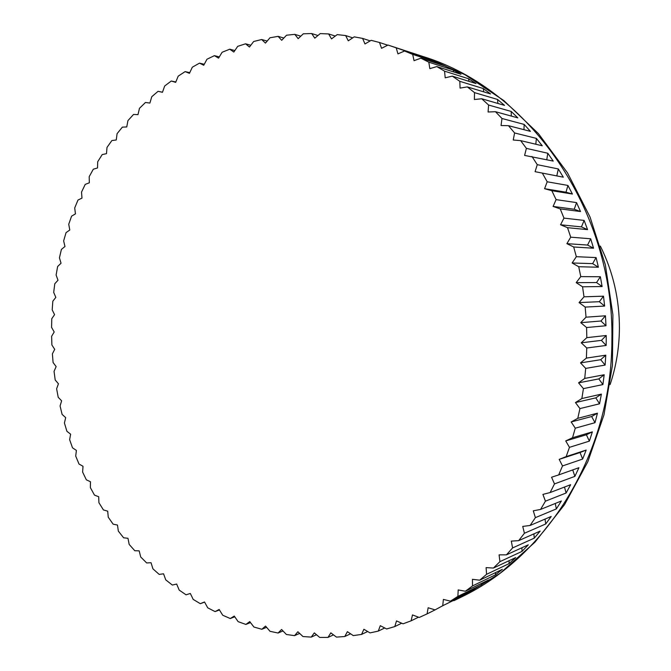 <?xml version="1.0" encoding="UTF-8"?>
<svg xmlns="http://www.w3.org/2000/svg" width="671" height="671" viewBox="0 0 671 671"><rect width="100%" height="100%" fill="white"/><g stroke="black" fill="none" stroke-linecap="round" stroke-linejoin="round"><path stroke-width="1.01" d="M610.115 384.567C616.146 366.517 619.241 347.83 619.417 328.505C619.467 299.325 613.118 271.847 600.36 246.089M396.225 47.834L429.708 59.216L404.579 51.004L397.928 53.881L396.225 47.834L387.981 45.049L381.547 48.312L379.518 42.508L371.18 40.327L364.965 43.95L362.634 38.415L354.238 36.855L348.274 40.814L345.649 35.563L337.228 34.607L331.524 38.893L328.639 33.944L320.235 33.6L314.8 38.18L311.671 33.55L303.309 33.802L298.167 38.658L294.812 34.364L286.534 35.202L281.694 40.31L278.13 36.36L269.968 37.777L265.439 43.112L261.69 39.514L253.663 41.501L249.461 47.037L245.552 43.808L237.702 46.341L233.818 52.061L229.776 49.201L222.118 52.263L218.561 58.142L214.401 55.659L206.97 59.233L203.758 65.246L199.505 63.141L192.317 67.209L189.448 73.332L185.112 71.612L178.201 76.15L175.668 82.357L171.281 81.023L164.663 86.005L162.474 92.279L158.054 91.323L151.747 96.741L149.901 103.057L145.464 102.478L139.484 108.299L137.983 114.632L133.554 114.431L127.926 120.629L126.752 126.953L122.357 127.138L117.081 133.68L116.251 139.987L111.898 140.541L106.999 147.41L106.496 153.667L102.202 154.582L97.698 161.753L97.521 167.951L93.303 169.226L89.201 176.666L89.335 182.78L85.225 184.399L81.526 192.091L81.979 198.104L77.97 200.067L74.699 207.976L75.454 213.864L71.579 216.163L68.736 224.265L69.784 230.01L66.052 232.636L63.644 240.906L64.97 246.492L61.405 249.427L59.434 257.832L61.036 263.25L57.639 266.488L56.112 275.009L57.991 280.235L54.779 283.758L53.697 292.363L55.827 297.387L52.824 301.187L52.187 309.851L54.561 314.657L51.768 318.717L51.583 327.406L54.192 331.977L51.625 336.297L51.885 344.986L54.72 349.314L52.388 353.86L53.093 362.533L56.138 366.601L54.049 371.373L55.207 379.996L58.444 383.778L56.616 388.761L58.218 397.307L61.631 400.805L60.071 405.98L62.109 414.418L65.699 417.622L64.416 422.973L66.89 431.285L70.623 434.179L69.633 439.69L72.527 447.842L76.402 450.417L75.706 456.07L79.019 464.038L83.019 466.286L82.617 472.065L86.349 479.824L90.459 481.736L90.367 487.624L94.494 495.139L98.687 496.716L98.914 502.688L103.435 509.943L107.704 511.168L108.249 517.207L113.147 524.177L117.475 525.041L118.348 531.13L123.615 537.79L127.976 538.293L129.176 544.416L134.796 550.732L139.182 550.866L140.709 556.997L146.664 562.952L151.05 562.717L152.913 568.832L159.186 574.401L163.556 573.797L165.754 579.878L172.33 585.037L176.666 584.055L179.191 590.086L186.052 594.816L190.329 593.458L193.198 599.413L200.319 603.682L204.521 601.954L207.716 607.809L215.072 611.6L219.182 609.494L222.705 615.232L230.279 618.536L234.271 616.062L238.121 621.648L245.888 624.441L249.746 621.598L253.906 627.024L261.841 629.281L265.54 626.077L270.019 631.31L278.088 633.03L281.602 629.473L286.383 634.489L294.561 635.647L297.882 631.747L302.957 636.536L311.218 637.115L314.313 632.887L319.673 637.416L327.976 637.416L330.837 632.862L336.465 637.115L344.785 636.519L347.385 631.663L353.273 635.605L361.568 634.422L363.9 629.272L370.023 632.896L378.268 631.101L380.298 625.682L386.647 628.97L394.8 626.571L396.519 620.901L403.07 623.82L411.105 620.826L412.489 614.921L419.232 617.463L427.1 613.873L428.14 607.75L435.043 609.897L442.717 605.72L443.397 599.413L450.442 601.149L457.882 596.393L458.192 589.926L465.355 591.243L472.527 585.917L472.451 579.316L479.706 580.197L486.567 574.317L486.106 567.616L493.42 568.052L499.945 561.644L499.073 554.867L506.429 554.85L512.585 547.939L511.31 541.111L518.675 540.641L524.42 533.252L522.734 526.416L530.082 525.477L535.391 517.643L533.286 510.824L540.583 509.423L545.431 501.17L542.914 494.401L550.136 492.548L554.489 483.917L551.562 477.232L558.675 474.917L562.516 465.942L559.186 459.375L566.165 456.615L569.461 447.339L565.728 440.922L572.539 437.727L575.282 428.19L571.164 421.958L577.781 418.335L579.945 408.589L575.45 402.566L581.858 398.54L583.426 388.626L578.57 382.847L584.726 378.427L585.699 368.396L580.507 362.894L586.387 358.096L605.787 355.185L600.696 359.706L580.507 362.894M158.054 91.323L162.499 92.212M171.281 81.023L175.819 81.988M185.112 71.612L189.759 72.661M199.505 63.141L204.269 64.282M214.401 55.659L219.316 56.892M229.776 49.201L234.842 50.535M245.552 43.808L250.811 45.251M261.69 39.514L267.159 41.074M278.13 36.36L283.841 38.037M294.812 34.364L300.793 36.175M311.671 33.55L317.97 35.504M328.639 33.944L335.299 36.058M345.649 35.563L352.736 37.844M362.634 38.415L370.224 40.889M379.518 42.508L387.704 45.192M412.682 54.401L437.576 62.504L445.527 66.169L420.885 58.184L414.049 60.667L412.682 54.401L404.579 51.004M428.819 62.185L453.227 70.044L460.994 74.288L436.821 66.572L429.834 68.643L428.819 62.185L420.885 58.184M444.554 71.16L468.492 78.725L476.033 83.548L452.329 76.15L445.2 77.802L444.554 71.16L436.821 66.572M459.811 81.325L483.288 88.547L490.56 93.923L467.318 86.894L460.071 88.102L459.811 81.325L452.329 76.15M474.514 92.623L497.547 99.459L504.517 105.381L481.719 98.754L474.389 99.518L474.514 92.623L467.318 86.894M488.597 105.028L511.185 111.436L517.827 117.878L495.458 111.696L488.069 112.007L488.597 105.028L481.719 98.754M501.983 118.49L524.152 124.42L530.425 131.357L508.459 125.678L501.044 125.527L501.983 118.49L495.458 111.696M514.598 132.959L536.372 138.377L542.243 145.775L520.662 140.633L513.24 140.013L514.598 132.959L508.459 125.678M526.383 148.375L547.779 153.24L553.214 161.074L524.605 155.42L526.383 148.375L520.662 140.633M537.27 164.672L558.314 168.941L563.288 177.178L535.072 171.675L537.27 164.672L531.994 156.502M547.192 181.782L567.918 185.431L572.405 194.028L551.83 190.707L544.584 188.702L547.192 181.782L542.403 173.219M556.108 199.623L576.548 202.608L580.516 211.541L560.218 208.891L553.089 206.433L556.108 199.623L551.83 190.707M563.967 218.117L584.139 220.424L587.578 229.633L567.523 227.679L560.545 224.777L563.967 218.117L560.218 208.891M570.719 237.173L590.673 238.775L593.55 248.22L573.697 246.987L566.894 243.657L570.719 237.173L567.523 227.679M576.33 256.699L596.091 257.572L598.398 267.226L578.721 266.723L572.12 262.982L576.33 256.699L573.697 246.987M580.767 276.611L600.377 276.746L602.105 286.542L582.554 286.794L576.188 282.65L580.767 276.611L578.721 266.723M584.005 296.808L603.506 296.188L604.638 306.077L585.179 307.092L579.065 302.579L584.005 296.808L582.554 286.794M586.026 317.19L605.452 315.798L605.988 325.754L586.58 327.523L580.75 322.659L586.026 317.19L585.179 307.092M586.387 358.096L586.756 347.989L581.229 342.797L586.823 337.656L586.58 327.523M586.823 337.656L606.215 335.5L606.223 340.474L606.148 345.456L586.756 347.989M605.787 355.185L605.125 365.091L585.699 368.396M605.125 365.091L600.696 359.706M584.726 378.427L604.177 374.754L602.91 384.575L583.426 388.626M602.91 384.575L598.817 378.897L578.57 382.847M604.177 374.754L598.817 378.897M581.858 398.54L601.392 394.12L599.538 403.799L579.945 408.589M599.538 403.799L595.798 397.869L575.45 402.566M601.392 394.12L595.798 397.869M577.781 418.335L597.442 413.185L595.018 422.68L575.282 428.19M595.018 422.68L591.637 416.523L571.164 421.958M597.442 413.185L591.637 416.523M572.539 437.727L592.367 431.864L589.373 441.124L569.461 447.339M589.373 441.124L586.379 434.774L565.728 440.922M592.367 431.864L586.379 434.774M566.165 456.615L586.177 450.065L582.646 459.056L562.516 465.942M582.646 459.056L580.038 452.531L559.186 459.375M586.177 450.065L580.038 452.531M558.675 474.917L578.93 467.704L574.871 476.376L554.489 483.917M574.871 476.376L572.732 469.91M550.136 492.548L570.652 484.697L566.098 493.017L545.431 501.17M566.098 493.017L564.504 487.054M540.583 509.423L561.392 500.977L556.36 508.903L535.391 517.643M556.36 508.903L555.252 503.468M530.082 525.477L551.21 516.46L545.733 523.967L524.42 533.252M545.733 523.967L545.028 519.102M518.675 540.641L540.155 531.096L534.259 538.15L512.585 547.939M534.259 538.15L533.898 533.881M506.429 554.85L528.287 544.827L521.996 551.394L499.945 561.644M521.996 551.394L521.912 547.746M493.42 568.052L515.672 557.584L509.029 563.648L486.567 574.317M509.029 563.648L509.13 560.654M479.706 580.197L502.361 569.327L495.399 574.862L472.527 585.917M495.399 574.862L495.617 572.564M465.355 591.243L488.446 580.012L481.191 585.003L457.882 596.393M481.191 585.003L481.442 583.418M450.442 601.149L473.969 589.616L466.471 594.045L442.717 605.72M466.471 594.045L466.655 593.206M435.043 609.897L427.1 613.873M418.511 617.194L411.105 620.826M401.703 623.208L394.8 626.571M384.735 627.981L378.268 631.101M367.674 631.512L361.568 634.422M350.581 633.801L344.785 636.519M333.495 634.875L327.976 637.416M316.502 634.741L311.218 637.115M299.652 633.416L294.561 635.647M282.994 630.933L278.088 633.03M266.588 627.31L261.841 629.281M250.501 622.587L245.888 624.441M234.783 616.792L230.279 618.536M219.467 609.964L215.072 611.6M204.621 602.139L200.319 603.682M421.598 56.146L421.791 56.624M437.576 62.504L437.978 63.72M453.227 70.044L453.747 71.973M468.492 78.725L469.029 81.367M483.288 88.547L483.766 91.868M497.547 99.459L497.874 103.451M511.185 111.436L511.302 116.075M524.152 124.42L523.976 129.688M536.372 138.377L535.819 144.248M547.779 153.24L546.781 159.69M563.288 177.178L535.072 171.675M558.314 168.941L556.829 175.81M572.405 194.028L566.022 192.191L544.584 188.702M567.918 185.431L566.022 192.191M580.516 211.541L574.242 209.251L553.089 206.433M576.548 202.608L574.242 209.251M587.578 229.633L581.438 226.899L560.545 224.777M584.139 220.424L581.438 226.899M593.55 248.22L587.578 245.058L566.894 243.657M590.673 238.775L587.578 245.058M598.398 267.226L592.627 263.636L572.12 262.982M596.091 257.572L592.627 263.636M602.105 286.542L596.544 282.55L576.188 282.65M600.377 276.746L596.544 282.55M604.638 306.077L599.329 301.707L579.065 302.579M603.506 296.188L599.329 301.707M605.988 325.754L600.948 321.015L580.75 322.659M605.452 315.798L600.948 321.015M606.148 345.456L601.401 340.382L581.229 342.797M606.215 335.5L601.401 340.382M611.902 339.786C614.401 210.241 529.369 88.907 422.797 56.439L464.877 74.632L503.846 100.583L538.419 133.621L567.473 172.808L590.035 216.993L605.351 264.819L612.9 314.791L612.438 365.318L603.984 414.821L587.838 461.732L564.571 504.609L534.972 542.176L500.038 573.336L460.918 597.249C548.123 555.789 612.027 451.885 611.902 339.786M389.734 45.611L422.797 56.439M453.839 600.73L460.918 597.249"/></g></svg>
